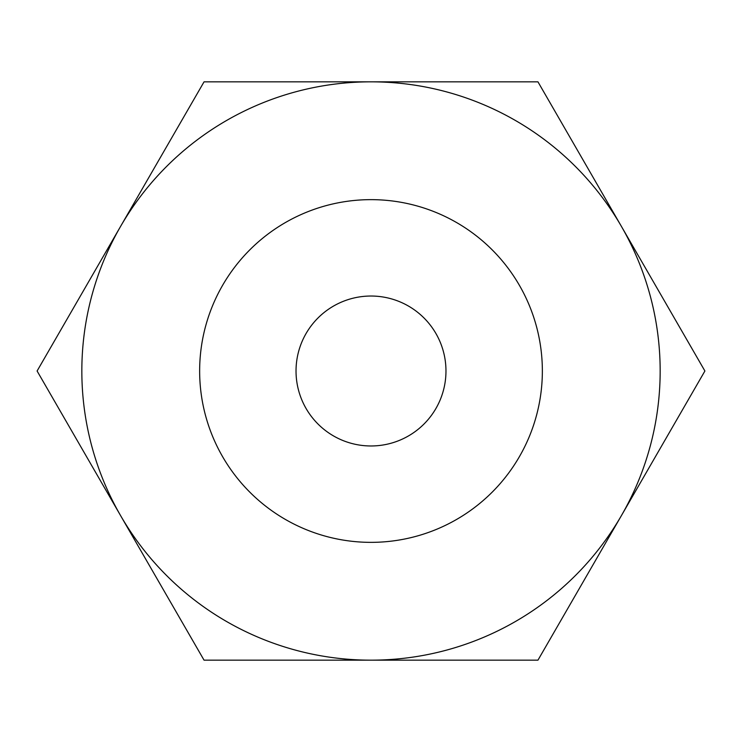 <?xml version="1.0" encoding="UTF-8"?>
<svg xmlns="http://www.w3.org/2000/svg" width="742" height="742" viewBox="0 0 742 742"><rect width="100%" height="100%" fill="white"/><g stroke="black" fill="none" stroke-linecap="round" stroke-linejoin="round"><path stroke-width="1.11" d="M704.9 371L621.425 226.421A289.167 289.167 0 0 1 371 660.167A289.167 289.167 0 0 1 120.575 226.421L37.1 371L204.05 660.167L537.95 660.167L704.9 371M296.03 371A74.97 74.97 0 0 0 371 445.97A74.97 74.97 0 0 0 445.97 371A74.97 74.97 0 0 0 371 296.03A74.97 74.97 0 0 0 296.03 371M542.356 371A171.356 171.356 0 0 1 371 542.356A171.356 171.356 0 0 1 199.644 371A171.356 171.356 0 0 1 371 199.644A171.356 171.356 0 0 1 542.356 371M204.05 81.833L120.575 226.421A289.167 289.167 0 0 1 371 81.833L204.05 81.833M621.425 226.421L537.95 81.833L371 81.833A289.167 289.167 0 0 1 621.425 226.421"/></g></svg>
